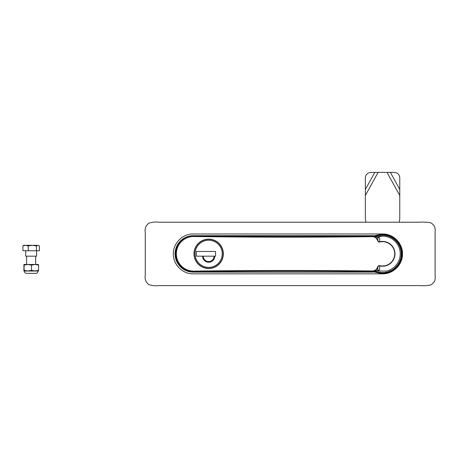 <?xml version="1.0" encoding="UTF-8"?>
<svg xmlns="http://www.w3.org/2000/svg" width="458" height="458" viewBox="0 0 458 458"><rect width="100%" height="100%" fill="white"/><g stroke="black" fill="none" stroke-linecap="round" stroke-linejoin="round"><path stroke-width="0.69" d="M373.104 235.973L377.65 235.114L373.104 235.973L193.276 235.973A17.931 17.931 0 0 0 175.34 253.909A17.931 17.931 0 0 0 193.276 271.84L373.104 271.84L377.65 272.699L373.104 271.84M373.064 235.704L193.276 235.704A18.206 18.206 0 0 0 175.071 253.909A18.206 18.206 0 0 0 193.276 272.109L373.064 272.109M377.701 235.378A19.156 19.156 0 0 0 374.907 236.351M374.541 271.302A19.156 19.156 0 0 0 377.701 272.436M214.699 236.775A17.931 17.931 0 0 0 209.398 235.973L198.972 236.231M198.108 271.411L201.972 271.84C201.325 271.817 201.325 271.794 201.972 271.777L209.398 271.84A17.931 17.931 0 0 0 215.266 270.85M402.496 253.909C402.765 264.552 393.216 274.107 382.567 273.832L193.276 273.832C182.627 274.107 173.078 264.552 173.347 253.909C173.061 242.969 183.103 233.305 194.032 233.981L382.945 233.986C393.462 233.918 402.759 243.398 402.496 253.909M435.1 253.909L435.1 275.859C435.69 280.01 434.218 283.067 430.68 285.031C427.114 285.672 423.478 285.866 419.786 285.609L159.041 285.609C155.417 286.044 151.959 285.672 148.661 284.492C145.73 282.117 144.602 278.985 145.272 275.086L145.272 232.727C144.602 228.834 145.73 225.697 148.661 223.321C151.959 222.141 155.417 221.769 159.041 222.204L419.786 222.204C423.478 221.953 427.114 222.141 430.68 222.783C434.218 224.746 435.69 227.803 435.1 231.954L435.1 253.909M377.65 235.114A19.425 19.425 0 0 1 401.998 253.909A19.425 19.425 0 0 1 377.65 272.699M206.089 271.302L205.161 271.325M205.94 236.317L201.972 236.036C201.325 236.019 201.325 236.002 201.972 235.973L201.972 236.036M207.422 271.302L209.398 271.302L209.398 271.84M201.972 271.777L206.066 271.52M28.213 250.744L39.405 250.744L39.405 245.957L37.94 245.311L36.468 245.957L32.341 245.311L28.213 245.957L28.213 250.744L22.9 250.744L22.9 245.957L23.908 245.311L25.556 245.311L22.9 245.957M28.213 245.957L25.556 245.311L36.749 245.311M38.896 245.597L37.94 245.311M36.468 250.744L36.468 245.957M36.588 250.744L36.588 256.177L25.717 256.177L25.717 250.744M31.533 265.119L27.824 264.472L35.06 264.472L31.533 265.119L31.533 270.346L35.06 270.993L38.581 270.346L38.392 270.993L27.824 270.993L31.533 270.346M27.824 270.993L23.902 270.993L23.913 264.472L27.824 264.472L24.108 265.119L24.108 270.346L27.824 270.993L24.268 271.033C24.354 272.252 24.99 273.025 26.175 273.34L36.13 273.34C37.321 273.025 37.951 272.252 38.037 271.033L24.268 271.033M38.581 265.119L38.398 264.472L35.06 264.472L38.581 265.119L38.581 270.346M23.908 264.472L24.108 265.119M23.913 270.993L24.108 270.346M378.766 271.062L377.26 270.661A17.662 17.662 0 0 0 378.766 271.062L386.375 271.062A17.662 17.662 0 0 0 398.552 261.335L398.552 261.335A14.942 12.24 90 0 0 398.992 260.316A17.662 17.662 0 0 0 398.992 247.32A14.942 12.24 90 0 0 398.546 246.301L398.546 246.301A17.662 17.662 0 0 0 377.26 236.975L382.567 236.156M378.302 237.393L379.184 237.244C379.676 238.046 379.831 239.551 379.648 241.767A12.4 12.4 0 0 1 394.968 253.818A12.4 12.4 0 0 1 379.648 265.869C379.831 268.079 379.676 269.585 379.184 270.392L378.302 270.237M377.804 237.267A0.905 0.389 -61.8 0 0 377.736 237.204L377.867 237.278A0.905 0.458 -61.9 0 1 377.953 237.353L374.827 236.351L372.549 236.288C375.131 236.483 376.882 237.788 377.81 240.198L377.953 237.353L379.184 237.244L377.867 237.278A0.905 0.458 -61.9 0 0 377.787 237.25M377.65 237.187A0.905 0.389 -61.8 0 1 377.736 237.204L374.701 236.339L372.486 236.288A7038 7038 0 0 1 194.112 236.168L194.106 236.528A7038.367 7038.367 0 0 0 372.491 236.654L372.486 236.288L374.667 236.339A0.905 0.824 -88.5 0 1 374.827 236.351M377.65 270.449A0.905 0.389 -118.2 0 0 377.736 270.426L374.701 271.296A0.905 0.824 -91.5 0 1 374.667 271.296L372.486 271.342L372.531 270.981C374.965 270.798 376.613 269.585 377.484 267.335C377.804 266.144 378.543 265.571 379.705 265.623A12.148 12.148 0 0 0 394.716 253.818A12.148 12.148 0 0 0 379.705 242.013C378.537 242.059 377.798 241.486 377.484 240.295C376.613 238.051 374.965 236.832 372.531 236.654L372.549 236.288M208.671 239.145A14.673 14.673 0 0 0 195.967 261.152A14.673 14.673 0 0 0 221.38 261.152A14.673 14.673 0 0 0 208.671 239.145M375.148 236.38A19.036 19.036 0 0 1 401.603 253.909A19.036 19.036 0 0 1 374.816 271.291A0.905 0.824 -91.5 0 1 374.701 271.296L372.486 271.342L372.491 270.981A7038.367 7038.367 0 0 0 193.637 271.107L193.637 271.474A7038 7038 0 0 1 372.486 271.342L374.827 271.285L377.953 270.283L379.184 270.392L377.867 270.357A0.905 0.458 -118.1 0 0 377.953 270.283L377.81 267.438C376.894 269.836 375.142 271.142 372.549 271.342M379.705 265.623L379.648 265.869C378.64 265.84 378.027 266.361 377.81 267.438L377.484 267.335M377.484 240.295L377.81 240.198C378.022 241.263 378.634 241.79 379.648 241.767L379.705 242.013M198.062 256.171L196.356 256.171L196.356 251.459L215.558 251.459L215.558 256.171L203.272 256.171L214.075 256.171A5.399 5.399 0 0 1 208.671 261.57A5.399 5.399 0 0 1 203.272 256.171L196.356 256.171L196.356 251.459L215.558 251.459L215.558 256.171L215.558 251.459L196.356 251.459L196.356 256.171M208.671 268.308A14.49 14.49 0 0 0 221.22 246.57A14.49 14.49 0 0 0 196.121 246.57A14.49 14.49 0 0 0 208.671 268.308M399.176 222.204L399.777 218.809L399.777 195.492L387.01 172.391L378.125 172.391L365.358 195.492L365.358 218.809L365.965 222.204M399.777 195.492L399.777 177.83C399.45 174.532 397.636 172.723 394.344 172.391L387.01 172.391M378.125 172.391L370.797 172.391C367.499 172.723 365.69 174.532 365.358 177.83L365.358 195.492M209.398 236.357L209.398 235.973M375.514 271.193A18.669 18.669 0 0 0 401.242 253.909A18.669 18.669 0 0 0 375.812 236.5M194.106 236.528A17.295 17.295 0 0 0 176.347 253.583A17.295 17.295 0 0 0 193.637 271.107M194.112 236.168A17.656 17.656 0 0 0 175.986 253.577A17.656 17.656 0 0 0 193.637 271.474C184.013 271.731 175.454 262.915 175.992 253.303C176.027 243.879 184.7 235.675 194.112 236.168C253.572 236.963 313.026 237.004 372.486 236.288M208.671 267.403A13.585 13.585 0 0 0 220.435 247.022A13.585 13.585 0 0 0 196.906 247.022A13.585 13.585 0 0 0 208.671 267.403M202.596 256.171A6.074 6.074 0 0 0 208.671 262.245A6.074 6.074 0 0 0 214.75 256.171M399.777 189.435L390.359 172.391M374.781 172.391L365.358 189.435M26.627 256.177L26.627 264.472M35.684 256.177L35.684 264.472M372.486 271.342C312.871 270.626 253.257 270.672 193.637 271.474"/></g></svg>
